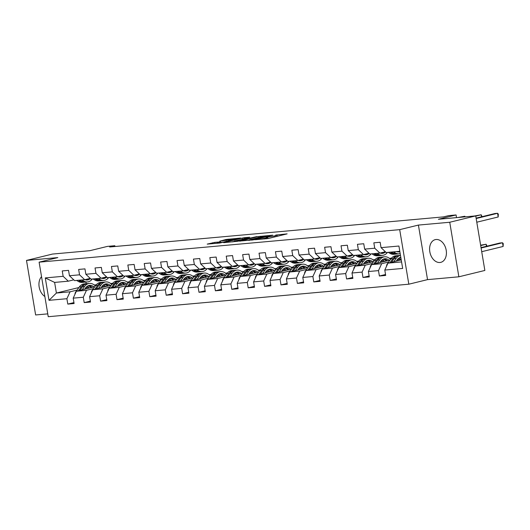 <?xml version="1.0" encoding="UTF-8"?>
<svg xmlns="http://www.w3.org/2000/svg" width="530" height="530" viewBox="0 0 530 530"><rect width="100%" height="100%" fill="white"/><g stroke="black" fill="none" stroke-linecap="round" stroke-linejoin="round"><path stroke-width="0.79" d="M255.327 239.726L268.346 238.5L287.134 233.862L275.732 235.068A4.71 0.351 -9.5 0 1 277.11 235.088A4.71 0.351 -9.5 0 1 275.766 235.565L274.235 235.943A4.71 0.351 -9.5 0 1 267.67 237.036L266.239 237.387A4.71 0.351 -9.5 0 1 267.617 237.407A4.71 0.351 -9.5 0 1 266.279 237.884L264.748 238.261A4.71 0.351 -9.5 0 1 258.183 239.355L255.327 239.726M439.933 262.496A11.693 8.188 -103.7 0 0 440.781 262.357A11.693 8.188 -103.7 0 0 446.094 249.656A11.693 8.188 -103.7 0 0 436.084 239.5A11.693 8.188 -103.7 0 0 435.229 239.639A11.693 8.188 -103.7 0 0 429.923 252.34A11.693 8.188 -103.7 0 0 439.933 262.496M214.829 242.376L207.203 244.125L219.811 243.038L240.653 238.056L225.992 239.487L219.778 241.17L236.771 238.705L223.554 242.058L216.916 242.959L220.467 241.912L214.829 242.376L215.014 243.469M449.738 222.256L418.408 225.078L427.538 279.628L458.867 276.799L449.738 222.256L475.728 215.902L438.409 219.268L456.085 214.955L448.725 215.617L443.524 216.883L109.644 246.987L114.844 245.721L107.484 246.384L89.808 250.703L52.49 254.062L26.5 260.416L35.629 314.959L47.766 313.866M418.408 225.078L399.7 229.649L39.114 262.165L57.83 257.593L26.5 260.416M239.712 241.084L253.956 239.798L272.745 235.161L258.084 236.599L239.739 241.236M244.244 238.626L244.091 237.698L249.729 237.235L241.872 239.361L247.384 238.712L256.878 236.579L237.91 241.249L223.68 242.687M223.667 242.528L244.091 237.698M475.728 215.902L484.857 270.452L458.867 276.799M399.7 229.649L408.822 284.199L48.243 316.708L39.114 262.165M73.948 302.59L67.794 304.094L74.101 303.524L73.2 298.145L83.296 297.237L84.197 302.617L90.504 302.047L89.603 296.668L99.693 295.76L100.594 301.139L106.901 300.57L106 295.19L116.09 294.276L116.991 299.662L123.298 299.092L122.403 293.713L132.493 292.798L133.394 298.185L139.701 297.615L138.8 292.229L148.89 291.321L149.791 296.701L156.098 296.131L155.197 290.751L165.294 289.844L166.195 295.223L172.502 294.654L171.601 289.274L181.691 288.366L182.592 293.746L188.899 293.176L187.998 287.797L198.094 286.889L198.989 292.269L205.302 291.699L204.401 286.319L214.491 285.405L215.392 290.791L221.699 290.221L220.798 284.842L230.888 283.928L231.789 289.307L238.096 288.744L237.202 283.358L247.291 282.45L248.192 287.83L254.499 287.26L253.598 281.88L263.688 280.973L264.589 286.352L270.896 285.783L269.995 280.403L280.092 279.495L280.993 284.875L287.3 284.305L286.399 278.926L296.489 278.011L297.39 283.398L303.697 282.828L302.796 277.448L312.892 276.534L313.786 281.914L320.1 281.351L319.199 275.964L329.289 275.057L330.19 280.436L336.497 279.866L335.596 274.487L345.686 273.579L346.587 278.959L352.894 278.389L351.993 273.01L362.089 272.102L362.99 277.481L369.297 276.912L368.396 271.532L378.486 270.618L379.387 276.004L385.694 275.434L384.793 270.055L402.667 268.438L398.918 246.033L381.043 247.643L380.142 242.263L373.835 242.833L374.736 248.212L379.884 253.095L369.794 254.002L364.647 249.12L363.746 243.74L357.439 244.31L358.34 249.69L363.481 254.572L353.391 255.48L348.243 250.604L347.349 245.218L341.035 245.787L341.936 251.167L347.084 256.05L336.994 256.964L331.846 252.081L330.945 246.702L324.638 247.265L325.539 252.651L330.687 257.527L320.59 258.441L315.449 253.559L314.548 248.179L308.241 248.749L309.142 254.128L314.283 259.011L304.194 259.919L299.046 255.036L298.145 249.656L291.838 250.226L292.739 255.606L297.886 260.488L287.79 261.396L282.649 256.513L281.748 251.134L275.441 251.704L276.342 257.083L281.483 261.966L271.393 262.873L266.245 257.997L265.344 252.611L259.037 253.181L259.938 258.56L265.086 263.443L254.996 264.357L249.849 259.475L248.948 254.095L242.641 254.658L243.542 260.044L248.683 264.921L238.593 265.835L233.445 260.952L232.551 255.573L226.237 256.142L227.138 261.522L232.286 266.404L222.196 267.312L217.048 262.43L216.147 257.05L209.84 257.62L210.741 262.999L215.889 267.882L205.792 268.79L200.651 263.907L199.75 258.527L193.443 259.097L194.344 264.477L199.485 269.359L189.395 270.267L184.248 265.391L183.347 260.005L177.04 260.575L177.941 265.954L183.089 270.837L172.992 271.744L167.851 266.868L166.95 261.482L160.643 262.052L161.544 267.438L166.685 272.314L156.595 273.228L151.447 268.346L150.547 262.966L144.239 263.536L145.141 268.915L150.288 273.791L140.198 274.706L135.051 269.823L134.15 264.444L127.843 265.013L128.744 270.393L133.891 275.275L123.795 276.183L118.654 271.3L117.753 265.921L111.446 266.491L112.34 271.87L117.488 276.753L107.398 277.66L102.25 272.778L101.349 267.398L95.042 267.968L95.943 273.348L101.091 278.23L90.994 279.138L85.853 274.262L84.952 268.876L78.645 269.445L79.546 274.825L84.687 279.707L74.597 280.622L69.45 275.739L68.549 270.36L62.242 270.923L63.143 276.309L68.29 281.185L54.623 282.417L56.399 293.037L70.066 291.805L77.049 290.096M67.794 304.094L66.893 298.715L49.025 300.325L45.275 277.919L63.143 276.309M69.45 275.739L79.546 274.825M85.853 274.262L95.943 273.348M102.25 272.778L112.34 271.87M118.654 271.3L128.744 270.393M135.051 269.823L145.141 268.915M151.447 268.346L161.544 267.438M167.851 266.868L177.941 265.954M184.248 265.391L194.344 264.477M200.651 263.907L210.741 262.999M217.048 262.43L227.138 261.522M233.445 260.952L243.542 260.044M249.849 259.475L259.938 258.56M266.245 257.997L276.342 257.083M282.649 256.513L292.739 255.606M299.046 255.036L309.142 254.128M315.449 253.559L325.539 252.651M331.846 252.081L341.936 251.167M348.243 250.604L358.34 249.69M364.647 249.12L374.736 248.212M93.446 288.618L86.463 290.321L76.373 291.235L94.804 286.73M101.873 286.558L104.927 285.816M111.419 284.226L112.049 284.073M110.611 283.497L112.645 283.318M90.18 278.369L84.687 279.707M76.373 291.235L73.2 298.145M86.463 290.321L83.296 297.237M109.843 287.141L102.866 288.843L92.77 289.758L111.201 285.253M118.27 285.08L121.33 284.332M127.823 282.748L128.445 282.596M127.014 282.02L129.042 281.841M106.583 276.892L101.091 278.23M92.77 289.758L89.603 296.668M102.866 288.843L99.693 295.76M126.246 285.663L119.263 287.366L109.173 288.274L127.604 283.775M134.673 283.603L137.727 282.854M144.22 281.271L144.849 281.119M143.411 280.542L145.439 280.357M122.98 275.408L117.488 276.753M109.173 288.274L106 295.19M119.263 287.366L116.09 294.276M142.643 284.179L135.667 285.889L125.57 286.796L144.001 282.298M151.07 282.126L154.124 281.377M160.623 279.794L161.246 279.635M159.815 279.065L161.842 278.879M139.383 273.93L133.891 275.275M125.57 286.796L122.403 293.713M135.667 285.889L132.493 292.798M159.046 282.702L152.064 284.411L141.974 285.319L160.398 280.814M167.473 280.648L170.527 279.9M177.02 278.31L177.649 278.157M176.212 277.587L178.239 277.402M155.78 272.453L150.288 273.791M141.974 285.319L138.8 292.229M152.064 284.411L148.89 291.321M175.443 281.225L168.46 282.927L158.371 283.841L176.801 279.337M183.87 279.164L186.924 278.422M193.417 276.832L194.046 276.68M192.615 276.103L194.643 275.925M172.177 270.976L166.685 272.314M158.371 283.841L155.197 290.751M168.46 282.927L165.294 289.844M191.84 279.747L184.864 281.45L174.774 282.364L193.198 277.859M200.267 277.687L203.328 276.938M209.82 275.355L210.45 275.202M209.012 274.626L211.039 274.447M188.581 269.498L183.089 270.837M174.774 282.364L171.601 289.274M184.864 281.45L181.691 288.366M208.244 278.27L201.261 279.973L191.171 280.88L209.602 276.382M216.671 276.209L219.725 275.461M226.217 273.877L226.847 273.725M225.409 273.149L227.443 272.963M204.977 268.014L199.485 269.359M191.171 280.88L187.998 287.797M201.261 279.973L198.094 286.889M224.64 276.793L217.664 278.495L207.568 279.403L225.999 274.904M233.067 274.732L236.128 273.983M242.621 272.4L243.244 272.241M241.812 271.671L243.84 271.486M221.381 266.537L215.889 267.882M207.568 279.403L204.401 286.319M217.664 278.495L214.491 285.405M241.044 275.308L234.061 277.018L223.971 277.925L242.395 273.42M249.471 273.255L252.525 272.506M259.018 270.916L259.647 270.764M258.209 270.194L260.237 270.008M237.778 265.06L232.286 266.404M223.971 277.925L220.798 284.842M234.061 277.018L230.888 283.928M257.441 273.831L250.465 275.54L240.368 276.448L258.799 271.943M265.868 271.771L268.922 271.029M275.421 269.439L276.044 269.286M274.613 268.71L276.64 268.531M254.181 263.582L248.683 264.921M240.368 276.448L237.202 283.358M250.465 275.54L247.291 282.45M273.844 272.354L266.862 274.056L256.772 274.971L275.196 270.466M282.271 270.293L285.325 269.551M291.818 267.961L292.447 267.809M291.01 267.233L293.037 267.054M270.578 262.105L265.086 263.443M256.772 274.971L253.598 281.88M266.862 274.056L263.688 280.973M290.241 270.876L283.258 272.579L273.169 273.487L291.599 268.988M298.668 268.816L301.722 268.067M308.215 266.484L308.844 266.332M307.413 265.755L309.44 265.57M286.975 260.621L281.483 261.966M273.169 273.487L269.995 280.403M283.258 272.579L280.092 279.495M306.638 269.399L299.662 271.102L289.572 272.009L307.996 267.511M315.065 267.339L318.126 266.59M324.618 265.007L325.248 264.854M323.81 264.278L325.837 264.092M303.379 259.144L297.886 260.488M289.572 272.009L286.399 278.926M299.662 271.102L296.489 278.011M323.042 267.915L316.059 269.624L305.969 270.532L324.4 266.034M331.469 265.861L334.523 265.113M341.015 263.523L341.645 263.37M340.207 262.8L342.241 262.615M319.775 257.666L314.283 259.011M305.969 270.532L302.796 277.448M316.059 269.624L312.892 276.534M339.438 266.438L332.462 268.147L322.366 269.055L340.797 264.549M347.865 264.377L350.92 263.635M357.419 262.045L358.042 261.893M356.61 261.316L358.638 261.138M336.179 256.189L330.687 257.527M322.366 269.055L319.199 275.964M332.462 268.147L329.289 275.057M355.842 264.96L348.859 266.663L338.769 267.577L357.193 263.072M364.269 262.9L367.323 262.158M373.816 260.568L374.445 260.416M373.007 259.839L375.035 259.66M352.576 254.711L347.084 256.05M338.769 267.577L335.596 274.487M348.859 266.663L345.686 273.579M372.239 263.483L365.263 265.185L355.166 266.1L373.597 261.595M380.666 261.423L383.72 260.674M390.212 259.09L390.842 258.938M389.411 258.362L391.438 258.176M368.979 253.227L363.481 254.572M355.166 266.1L351.993 273.01M365.263 265.185L362.089 272.102M388.642 262.005L381.66 263.708L371.57 264.616L389.994 260.117M397.069 259.945L400.124 259.197M385.376 251.75L379.884 253.095M371.57 264.616L368.396 271.532M381.66 263.708L378.486 270.618M401.574 261.913L387.967 263.138L401.236 259.899M399.799 251.299L386.191 252.525L381.043 247.643M387.967 263.138L384.793 270.055M427.538 279.628L408.822 284.199M114.977 246.51L114.844 245.721M456.529 217.638L456.085 214.955M85.469 288.035L88.53 287.293M95.022 285.703L95.652 285.551M94.214 284.974L96.241 284.796M78.884 287.545L56.399 293.037L49.025 300.325M85.946 282.066L86.218 283.709A11.468 8.142 84.8 0 0 81.309 286.763L78.466 290.725M73.783 279.847L68.29 281.185M45.275 277.919L54.623 282.417M70.066 291.805L66.893 298.715M385.542 274.5L379.387 276.004M390.709 259.124L390.338 259.216M369.138 275.978L362.99 277.481M374.312 260.601L373.935 260.694M352.742 277.455L346.587 278.959M357.909 262.078L357.538 262.171M336.338 278.932L330.19 280.436M341.512 263.556L341.134 263.648M319.941 280.416L313.786 281.914M325.109 265.04L324.738 265.126M303.544 281.894L297.39 283.398M308.712 266.517L308.341 266.61M287.141 283.371L280.993 284.875M292.315 267.994L291.937 268.087M270.744 284.849L264.589 286.352M275.911 269.472L275.54 269.565M254.34 286.326L248.192 287.83M259.514 270.949L259.137 271.042M237.944 287.81L231.789 289.307M243.111 272.433L242.74 272.519M221.54 289.287L215.392 290.791M226.714 273.911L226.336 274.003M205.143 290.765L198.989 292.269M210.311 275.388L209.94 275.481M188.746 292.242L182.592 293.746M193.914 276.865L193.543 276.958M172.343 293.719L166.195 295.223M177.517 278.343L177.139 278.435M155.946 295.197L149.791 296.701M161.113 279.827L160.742 279.913M139.542 296.681L133.394 298.185M144.716 281.304L144.339 281.39M123.145 298.158L116.991 299.662M128.313 282.781L127.942 282.874M106.742 299.635L100.594 301.139M111.916 284.259L111.538 284.352M90.345 301.113L84.197 302.617M95.513 285.736L95.142 285.829M41.545 276.68A11.693 8.188 -103.7 0 0 44.864 296.508M268.597 238.44A4.71 0.351 -9.5 0 1 267.915 238.513L267.809 238.52M278.031 236.135L277.296 236.201M249.365 240.262L248.649 240.435M252.194 239.898L269.757 235.718L268.253 235.744A4.71 0.351 -9.5 0 0 261.681 236.837L250.663 239.534A4.71 0.351 -9.5 0 0 249.319 240.01A4.71 0.351 -9.5 0 0 250.697 240.03L252.234 240.11M232.604 241.885L233.054 241.773M234.134 241.097L239.653 240.6L244.33 239.408L240.448 239.712L234.134 241.097M396.221 261.124L397.169 259.799A9.52 6.757 -95.2 0 1 400.806 257.322M393.757 261.727L396.162 258.375A11.468 8.142 -95.2 0 1 400.488 255.4M386.549 266.226A3.975 2.822 -95.2 0 1 387.317 263.841L390.908 258.852A11.468 8.142 -95.2 0 1 395.817 255.791L397.811 255.612A11.468 8.142 84.8 0 0 392.902 258.673L390.06 262.628M398.686 258.249A9.52 6.757 -95.2 0 1 400.912 259.978M391.491 262.277L394.168 258.554A11.468 8.142 -95.2 0 1 399.077 255.5L400.481 255.374M400.846 257.56A9.52 6.757 84.8 0 0 400.256 257.454M481.717 251.69L503.122 246.463L502.506 242.773L499.876 243.012L481.035 247.616M398.447 255.593A11.468 8.142 84.8 0 0 397.811 255.612M399.647 257.693A9.52 6.757 -95.2 0 1 400.952 258.209M481.101 248.007L502.506 242.773L503.255 243.621L503.122 246.463M388.232 252.34L389.994 253.386A11.468 8.142 84.8 0 0 393.803 254.307L395.804 254.128A11.468 8.142 84.8 0 0 396.433 254.036M393.485 251.869L395.248 252.909A11.468 8.142 84.8 0 0 399.063 253.837A11.468 8.142 84.8 0 0 400.19 253.618M396.659 251.578A9.52 6.757 84.8 0 0 398.885 251.896A9.52 6.757 84.8 0 0 399.865 251.704M390.232 252.161L391.988 253.207A11.468 8.142 84.8 0 0 395.804 254.128M397.765 251.485A9.52 6.757 -95.2 0 1 397.228 251.763M476.781 222.209L498.187 216.975L497.571 213.292L476.165 218.519M498.187 216.975L498.319 214.14L497.571 213.292L494.94 213.53L476.099 218.135M399.063 253.837L397.063 254.016A11.468 8.142 -95.2 0 1 393.247 253.088L391.491 252.048M397.878 251.882A9.52 6.757 84.8 0 0 399.024 251.366M379.818 262.602L380.772 261.277A9.52 6.757 -95.2 0 1 384.846 258.739A9.52 6.757 -95.2 0 1 389.119 260.329M377.353 263.205L379.765 259.852A11.468 8.142 -95.2 0 1 384.674 256.798A11.468 8.142 -95.2 0 1 390.511 259.402M370.152 267.703A3.975 2.822 -95.2 0 1 370.921 265.318L374.505 260.329A11.468 8.142 -95.2 0 1 379.414 257.275L381.415 257.09A11.468 8.142 84.8 0 0 376.505 260.151L373.657 264.106M382.289 259.726A9.52 6.757 -95.2 0 1 384.508 261.456M375.088 263.755L377.764 260.038A11.468 8.142 -95.2 0 1 382.673 256.977L384.674 256.798M387.384 260.753A9.52 6.757 84.8 0 0 383.859 258.931M382.05 257.07A11.468 8.142 84.8 0 0 381.415 257.09M383.243 259.17A9.52 6.757 -95.2 0 1 386.277 261.025M480.697 245.576L486.103 244.257L480.63 245.185M486.447 246.298L486.103 244.257L487.03 246.152M363.421 264.079L364.375 262.754A9.52 6.757 -95.2 0 1 368.449 260.217A9.52 6.757 -95.2 0 1 372.723 261.807M360.957 264.682L363.361 261.336A11.468 8.142 -95.2 0 1 368.27 258.276A11.468 8.142 -95.2 0 1 374.107 260.879M353.755 269.18A3.975 2.822 -95.2 0 1 354.517 266.795L358.108 261.807A11.468 8.142 -95.2 0 1 363.017 258.753L365.018 258.574A11.468 8.142 84.8 0 0 360.102 261.628L357.26 265.583M365.885 261.21A9.52 6.757 -95.2 0 1 368.111 262.933M358.691 265.238L361.367 261.515A11.468 8.142 -95.2 0 1 366.276 258.454L368.27 258.276M370.987 262.231A9.52 6.757 84.8 0 0 367.462 260.416M365.647 258.547A11.468 8.142 84.8 0 0 365.018 258.574M366.846 260.647A9.52 6.757 -95.2 0 1 369.874 262.502M371.835 253.817L373.59 254.864A11.468 8.142 84.8 0 0 377.406 255.791L379.4 255.606A11.468 8.142 84.8 0 0 380.03 255.52M377.088 253.347L378.851 254.387A11.468 8.142 84.8 0 0 382.66 255.314A11.468 8.142 84.8 0 0 387.463 252.412M380.169 253.022A9.52 6.757 84.8 0 0 382.488 253.373A9.52 6.757 84.8 0 0 385.582 251.949M373.829 253.638L375.591 254.685A11.468 8.142 84.8 0 0 379.4 255.606M381.892 252.605A9.52 6.757 -95.2 0 1 380.832 253.241M481.512 216.81L481.174 214.769L475.761 216.094M482.095 216.671L481.174 214.769L474.37 216.028M382.66 255.314L380.666 255.493A11.468 8.142 -95.2 0 1 376.85 254.572L375.094 253.525M381.481 253.36A9.52 6.757 84.8 0 0 383.488 252.214M355.431 255.301L357.193 256.341A11.468 8.142 84.8 0 0 361.003 257.269L363.004 257.09A11.468 8.142 84.8 0 0 363.633 256.997M360.692 254.824L362.447 255.871A11.468 8.142 84.8 0 0 366.263 256.792A11.468 8.142 84.8 0 0 371.06 253.89M363.766 254.506A9.52 6.757 84.8 0 0 366.084 254.85A9.52 6.757 84.8 0 0 369.185 253.426M357.432 255.115L359.188 256.162A11.468 8.142 84.8 0 0 363.004 257.09M365.488 254.082A9.52 6.757 -95.2 0 1 364.435 254.718M464.876 216.883L464.77 216.247L460.596 217.267M465.3 216.843L464.77 216.247L457.966 217.505M366.263 256.792L364.262 256.971A11.468 8.142 -95.2 0 1 360.453 256.05L358.691 255.003M365.077 254.837A9.52 6.757 84.8 0 0 367.091 253.691M347.017 265.556L347.971 264.231A9.52 6.757 -95.2 0 1 352.046 261.694A9.52 6.757 -95.2 0 1 356.326 263.284M344.553 266.159L346.964 262.814A11.468 8.142 -95.2 0 1 351.874 259.753A11.468 8.142 -95.2 0 1 357.71 262.357M337.352 270.658A3.975 2.822 -95.2 0 1 338.12 268.279L341.704 263.284A11.468 8.142 -95.2 0 1 346.62 260.23L348.614 260.051A11.468 8.142 84.8 0 0 343.705 263.105L340.856 267.067M349.489 262.688A9.52 6.757 -95.2 0 1 351.708 264.41M342.287 266.716L344.964 262.993A11.468 8.142 -95.2 0 1 349.88 259.938L351.874 259.753M354.583 263.708A9.52 6.757 84.8 0 0 351.059 261.893M349.25 260.025A11.468 8.142 84.8 0 0 348.614 260.051M350.443 262.125A9.52 6.757 -95.2 0 1 353.477 263.98M330.621 267.041L331.575 265.715A9.52 6.757 -95.2 0 1 335.649 263.178A9.52 6.757 -95.2 0 1 339.922 264.768M328.156 267.637L330.561 264.291A11.468 8.142 -95.2 0 1 335.477 261.237A11.468 8.142 -95.2 0 1 341.313 263.834M320.955 272.142A3.975 2.822 -95.2 0 1 321.723 269.757L325.307 264.768A11.468 8.142 -95.2 0 1 330.216 261.707L332.217 261.529A11.468 8.142 84.8 0 0 327.301 264.583L324.459 268.544M333.092 264.165A9.52 6.757 -95.2 0 1 335.311 265.894M325.89 268.193L328.567 264.47A11.468 8.142 -95.2 0 1 333.476 261.416L335.477 261.237M338.186 265.192A9.52 6.757 84.8 0 0 334.662 263.37M332.847 261.509A11.468 8.142 84.8 0 0 332.217 261.529M334.046 263.602A9.52 6.757 -95.2 0 1 337.08 265.457M314.217 268.518L315.171 267.193A9.52 6.757 -95.2 0 1 319.252 264.656A9.52 6.757 -95.2 0 1 323.525 266.245M311.759 269.121L314.164 265.769A11.468 8.142 -95.2 0 1 319.073 262.714A11.468 8.142 -95.2 0 1 324.91 265.318M304.551 273.619A3.975 2.822 -95.2 0 1 305.32 271.234L308.904 266.245A11.468 8.142 -95.2 0 1 313.82 263.185L315.814 263.006A11.468 8.142 84.8 0 0 310.905 266.067L308.062 270.022M316.688 265.643A9.52 6.757 -95.2 0 1 318.914 267.372M309.493 269.671L312.163 265.947A11.468 8.142 -95.2 0 1 317.079 262.893L319.073 262.714M321.783 266.669A9.52 6.757 84.8 0 0 318.258 264.848M316.45 262.986A11.468 8.142 84.8 0 0 315.814 263.006M317.642 265.079A9.52 6.757 -95.2 0 1 320.676 266.941M339.034 256.778L340.79 257.819A11.468 8.142 84.8 0 0 344.606 258.746L346.607 258.567A11.468 8.142 84.8 0 0 347.229 258.474M344.288 256.301L346.05 257.348A11.468 8.142 84.8 0 0 349.86 258.269A11.468 8.142 84.8 0 0 354.663 255.367M347.369 255.983A9.52 6.757 84.8 0 0 349.687 256.334A9.52 6.757 84.8 0 0 352.781 254.903M341.029 256.599L342.791 257.64A11.468 8.142 84.8 0 0 346.607 258.567M349.091 255.559A9.52 6.757 -95.2 0 1 348.031 256.195M349.86 258.269L347.865 258.454A11.468 8.142 -95.2 0 1 344.05 257.527L342.294 256.48M348.68 256.315A9.52 6.757 84.8 0 0 350.688 255.168M322.631 258.256L324.393 259.302A11.468 8.142 84.8 0 0 328.209 260.223L330.203 260.044A11.468 8.142 84.8 0 0 330.833 259.952M327.891 257.779L329.647 258.825A11.468 8.142 84.8 0 0 333.463 259.753A11.468 8.142 84.8 0 0 338.259 256.845M330.972 257.461A9.52 6.757 84.8 0 0 333.29 257.812A9.52 6.757 84.8 0 0 336.384 256.381M324.632 258.077L326.387 259.117A11.468 8.142 84.8 0 0 330.203 260.044M332.688 257.037A9.52 6.757 -95.2 0 1 331.634 257.673M333.463 259.753L331.469 259.932A11.468 8.142 -95.2 0 1 327.653 259.004L325.89 257.964M332.277 257.792A9.52 6.757 84.8 0 0 334.291 256.646M306.234 259.733L307.99 260.78A11.468 8.142 84.8 0 0 311.806 261.701L313.806 261.522A11.468 8.142 84.8 0 0 314.429 261.429M311.488 259.263L313.25 260.303A11.468 8.142 84.8 0 0 317.066 261.23A11.468 8.142 84.8 0 0 321.862 258.322M314.568 258.938A9.52 6.757 84.8 0 0 316.887 259.289A9.52 6.757 84.8 0 0 319.981 257.865M308.228 259.554L309.99 260.601A11.468 8.142 84.8 0 0 313.806 261.522M316.291 258.521A9.52 6.757 -95.2 0 1 315.231 259.157M317.066 261.23L315.065 261.409A11.468 8.142 -95.2 0 1 311.249 260.482L309.493 259.442M315.88 259.276A9.52 6.757 84.8 0 0 317.894 258.13M297.82 269.995L298.774 268.67A9.52 6.757 -95.2 0 1 302.849 266.133A9.52 6.757 -95.2 0 1 307.122 267.723M295.356 270.598L297.761 267.246A11.468 8.142 -95.2 0 1 302.676 264.192A11.468 8.142 -95.2 0 1 308.513 266.795M288.154 275.096A3.975 2.822 -95.2 0 1 288.923 272.712L292.507 267.723A11.468 8.142 -95.2 0 1 297.416 264.669L299.417 264.483A11.468 8.142 84.8 0 0 294.508 267.544L291.659 271.499M300.291 267.12A9.52 6.757 -95.2 0 1 302.511 268.849M293.09 271.148L295.767 267.431A11.468 8.142 -95.2 0 1 300.676 264.371L302.676 264.192M305.386 268.147A9.52 6.757 84.8 0 0 301.861 266.325M300.046 264.463A11.468 8.142 84.8 0 0 299.417 264.483M301.245 266.563A9.52 6.757 -95.2 0 1 304.28 268.418M289.831 261.21L291.593 262.257A11.468 8.142 84.8 0 0 295.409 263.185L297.403 262.999A11.468 8.142 84.8 0 0 298.032 262.913M295.091 260.74L296.846 261.78A11.468 8.142 84.8 0 0 300.662 262.708A11.468 8.142 84.8 0 0 305.465 259.806M298.171 260.416A9.52 6.757 84.8 0 0 300.49 260.767A9.52 6.757 84.8 0 0 303.584 259.342M291.831 261.032L293.587 262.078A11.468 8.142 84.8 0 0 297.403 262.999M299.894 259.998A9.52 6.757 -95.2 0 1 298.834 260.634M300.662 262.708L298.668 262.887A11.468 8.142 -95.2 0 1 294.852 261.966L293.09 260.919M299.483 260.753A9.52 6.757 84.8 0 0 301.49 259.607M281.423 271.473L282.371 270.148A9.52 6.757 -95.2 0 1 286.452 267.61A9.52 6.757 -95.2 0 1 290.725 269.2M278.959 272.075L281.364 268.73A11.468 8.142 -95.2 0 1 286.273 265.669A11.468 8.142 -95.2 0 1 292.11 268.273M271.751 276.574A3.975 2.822 -95.2 0 1 272.519 274.189L276.11 269.2A11.468 8.142 -95.2 0 1 281.019 266.146L283.013 265.967A11.468 8.142 84.8 0 0 278.104 269.021L275.262 272.976M283.888 268.597A9.52 6.757 -95.2 0 1 286.114 270.327M276.693 272.632L279.37 268.909A11.468 8.142 -95.2 0 1 284.279 265.848L286.273 265.669M288.989 269.624A9.52 6.757 84.8 0 0 285.458 267.809M283.649 265.941A11.468 8.142 84.8 0 0 283.013 265.967M284.849 268.041A9.52 6.757 -95.2 0 1 287.876 269.896M273.434 262.695L275.196 263.735A11.468 8.142 84.8 0 0 279.005 264.662L281.006 264.483A11.468 8.142 84.8 0 0 281.635 264.39M278.687 262.217L280.45 263.264A11.468 8.142 84.8 0 0 284.265 264.185A11.468 8.142 84.8 0 0 289.062 261.283M281.768 261.893A9.52 6.757 84.8 0 0 284.087 262.244A9.52 6.757 84.8 0 0 287.187 260.82M275.434 262.509L277.19 263.556A11.468 8.142 84.8 0 0 281.006 264.483M283.49 261.476A9.52 6.757 -95.2 0 1 282.437 262.111M284.265 264.185L282.265 264.364A11.468 8.142 -95.2 0 1 278.449 263.443L276.693 262.396M283.08 262.231A9.52 6.757 84.8 0 0 285.094 261.085M265.02 272.95L265.974 271.625A9.52 6.757 -95.2 0 1 270.048 269.088A9.52 6.757 -95.2 0 1 274.328 270.678M262.555 273.553L264.967 270.207A11.468 8.142 -95.2 0 1 269.876 267.147A11.468 8.142 -95.2 0 1 275.713 269.75M255.354 278.051A3.975 2.822 -95.2 0 1 256.123 275.666L259.707 270.678A11.468 8.142 -95.2 0 1 264.616 267.623L266.616 267.445A11.468 8.142 84.8 0 0 261.707 270.499L258.859 274.46M267.491 270.081A9.52 6.757 -95.2 0 1 269.71 271.804M260.29 274.109L262.966 270.386A11.468 8.142 -95.2 0 1 267.875 267.332L269.876 267.147M272.586 271.102A9.52 6.757 84.8 0 0 269.061 269.286M267.252 267.418A11.468 8.142 84.8 0 0 266.616 267.445M268.445 269.518A9.52 6.757 -95.2 0 1 271.479 271.373M257.037 264.172L258.792 265.212A11.468 8.142 84.8 0 0 262.608 266.139L264.602 265.961A11.468 8.142 84.8 0 0 265.232 265.868M262.29 263.695L264.053 264.742A11.468 8.142 84.8 0 0 267.862 265.662A11.468 8.142 84.8 0 0 272.665 262.761M265.371 263.377A9.52 6.757 84.8 0 0 267.69 263.721A9.52 6.757 84.8 0 0 270.784 262.297M259.031 263.993L260.793 265.033A11.468 8.142 84.8 0 0 264.602 265.961M267.094 262.953A9.52 6.757 -95.2 0 1 266.034 263.589M267.862 265.662L265.868 265.848A11.468 8.142 -95.2 0 1 262.052 264.921L260.296 263.874M266.683 263.708A9.52 6.757 84.8 0 0 268.69 262.562M248.623 274.434L249.577 273.102A9.52 6.757 -95.2 0 1 253.651 270.572A9.52 6.757 -95.2 0 1 257.924 272.162M246.159 275.03L248.563 271.685A11.468 8.142 -95.2 0 1 253.472 268.63A11.468 8.142 -95.2 0 1 259.309 271.227M238.957 279.535A3.975 2.822 -95.2 0 1 239.719 277.15L243.31 272.155A11.468 8.142 -95.2 0 1 248.219 269.101L250.22 268.922A11.468 8.142 84.8 0 0 245.304 271.976L242.462 275.938M251.088 271.559A9.52 6.757 -95.2 0 1 253.314 273.288M243.893 275.587L246.569 271.863A11.468 8.142 -95.2 0 1 251.478 268.809L253.472 268.63M256.189 272.586A9.52 6.757 84.8 0 0 252.664 270.764M250.849 268.902A11.468 8.142 84.8 0 0 250.22 268.922M252.048 270.996A9.52 6.757 -95.2 0 1 255.082 272.851M240.633 265.649L242.395 266.696A11.468 8.142 84.8 0 0 246.205 267.617L248.206 267.438A11.468 8.142 84.8 0 0 248.835 267.345M245.894 265.172L247.649 266.219A11.468 8.142 84.8 0 0 251.465 267.147A11.468 8.142 84.8 0 0 256.262 264.238M248.968 264.854A9.52 6.757 84.8 0 0 251.286 265.205A9.52 6.757 84.8 0 0 254.387 263.774M242.634 265.47L244.39 266.51A11.468 8.142 84.8 0 0 248.206 267.438M250.69 264.43A9.52 6.757 -95.2 0 1 249.637 265.066M251.465 267.147L249.464 267.325A11.468 8.142 -95.2 0 1 245.655 266.398L243.893 265.358M250.279 265.185A9.52 6.757 84.8 0 0 252.293 264.039M232.219 275.911L233.173 274.586A9.52 6.757 -95.2 0 1 237.248 272.049A9.52 6.757 -95.2 0 1 241.528 273.639M229.755 276.514L232.166 273.162A11.468 8.142 -95.2 0 1 237.076 270.108A11.468 8.142 -95.2 0 1 242.912 272.712M222.554 281.013A3.975 2.822 -95.2 0 1 223.322 278.628L226.906 273.639A11.468 8.142 -95.2 0 1 231.822 270.578L233.816 270.399A11.468 8.142 84.8 0 0 228.907 273.46L226.058 277.415M234.691 273.036A9.52 6.757 -95.2 0 1 236.917 274.765M227.489 277.064L230.166 273.341A11.468 8.142 -95.2 0 1 235.081 270.287L237.076 270.108M239.785 274.063A9.52 6.757 84.8 0 0 236.261 272.241M234.452 270.38A11.468 8.142 84.8 0 0 233.816 270.399M235.645 272.473A9.52 6.757 -95.2 0 1 238.679 274.335M224.236 267.127L225.992 268.173A11.468 8.142 84.8 0 0 229.808 269.094L231.809 268.915A11.468 8.142 84.8 0 0 232.431 268.823M229.49 266.656L231.252 267.696A11.468 8.142 84.8 0 0 235.062 268.624A11.468 8.142 84.8 0 0 239.865 265.715M232.571 266.332A9.52 6.757 84.8 0 0 234.889 266.683A9.52 6.757 84.8 0 0 237.983 265.258M226.231 266.948L227.993 267.994A11.468 8.142 84.8 0 0 231.809 268.915M234.293 265.914A9.52 6.757 -95.2 0 1 233.233 266.544M235.062 268.624L233.067 268.803A11.468 8.142 -95.2 0 1 229.251 267.875L227.496 266.835M233.882 266.669A9.52 6.757 84.8 0 0 235.89 265.523M215.823 277.389L216.777 276.064A9.52 6.757 -95.2 0 1 220.851 273.526A9.52 6.757 -95.2 0 1 225.124 275.116M213.358 277.992L215.763 274.639A11.468 8.142 -95.2 0 1 220.679 271.585A11.468 8.142 -95.2 0 1 226.515 274.189M206.157 282.49A3.975 2.822 -95.2 0 1 206.925 280.105L210.509 275.116A11.468 8.142 -95.2 0 1 215.419 272.056L217.419 271.877A11.468 8.142 84.8 0 0 212.503 274.938L209.661 278.893M218.294 274.514A9.52 6.757 -95.2 0 1 220.513 276.243M211.092 278.541L213.769 274.825A11.468 8.142 -95.2 0 1 218.678 271.764L220.679 271.585M223.388 275.54A9.52 6.757 84.8 0 0 219.864 273.719M218.049 271.857A11.468 8.142 84.8 0 0 217.419 271.877M219.248 273.957A9.52 6.757 -95.2 0 1 222.282 275.812M207.833 268.604L209.595 269.651A11.468 8.142 84.8 0 0 213.411 270.578L215.405 270.393A11.468 8.142 84.8 0 0 216.035 270.307M213.093 268.134L214.849 269.174A11.468 8.142 84.8 0 0 218.665 270.101A11.468 8.142 84.8 0 0 223.461 267.2M216.174 267.809A9.52 6.757 84.8 0 0 218.493 268.16A9.52 6.757 84.8 0 0 221.586 266.736M209.834 268.425L211.589 269.472A11.468 8.142 84.8 0 0 215.405 270.393M217.89 267.392A9.52 6.757 -95.2 0 1 216.836 268.028M218.665 270.101L216.671 270.28A11.468 8.142 -95.2 0 1 212.855 269.359L211.092 268.312M217.479 268.147A9.52 6.757 84.8 0 0 219.493 267.001M199.419 278.866L200.373 277.541A9.52 6.757 -95.2 0 1 204.454 275.004A9.52 6.757 -95.2 0 1 208.727 276.594M196.961 279.469L199.366 276.123A11.468 8.142 -95.2 0 1 204.275 273.063A11.468 8.142 -95.2 0 1 210.112 275.666M189.753 283.967A3.975 2.822 -95.2 0 1 190.522 281.582L194.112 276.594A11.468 8.142 -95.2 0 1 199.022 273.54L201.016 273.354A11.468 8.142 84.8 0 0 196.107 276.415L193.264 280.37M201.89 275.991A9.52 6.757 -95.2 0 1 204.116 277.72M194.695 280.026L197.365 276.302A11.468 8.142 -95.2 0 1 202.281 273.241L204.275 273.063M206.985 277.018A9.52 6.757 84.8 0 0 203.46 275.202M201.652 273.334A11.468 8.142 84.8 0 0 201.016 273.354M202.844 275.434A9.52 6.757 -95.2 0 1 205.878 277.289M191.436 270.081L193.192 271.128A11.468 8.142 84.8 0 0 197.008 272.056L199.008 271.877A11.468 8.142 84.8 0 0 199.631 271.784M196.69 269.611L198.452 270.658A11.468 8.142 84.8 0 0 202.268 271.579A11.468 8.142 84.8 0 0 207.064 268.677M199.77 269.286A9.52 6.757 84.8 0 0 202.089 269.637A9.52 6.757 84.8 0 0 205.183 268.213M193.43 269.902L195.192 270.949A11.468 8.142 84.8 0 0 199.008 271.877M201.493 268.869A9.52 6.757 -95.2 0 1 200.433 269.505M202.268 271.579L200.267 271.757A11.468 8.142 -95.2 0 1 196.451 270.837L194.695 269.79M201.082 269.624A9.52 6.757 84.8 0 0 203.096 268.478M183.022 280.344L183.976 279.019A9.52 6.757 -95.2 0 1 188.051 276.481A9.52 6.757 -95.2 0 1 192.324 278.071M180.558 280.946L182.963 277.601A11.468 8.142 -95.2 0 1 187.878 274.54A11.468 8.142 -95.2 0 1 193.715 277.144M173.356 285.445A3.975 2.822 -95.2 0 1 174.125 283.06L177.709 278.071A11.468 8.142 -95.2 0 1 182.618 275.017L184.619 274.838A11.468 8.142 84.8 0 0 179.71 277.892L176.861 281.854M185.493 277.475A9.52 6.757 -95.2 0 1 187.713 279.197M178.292 281.503L180.969 277.78A11.468 8.142 -95.2 0 1 185.878 274.726L187.878 274.54M190.588 278.495A9.52 6.757 84.8 0 0 187.064 276.68M185.255 274.812A11.468 8.142 84.8 0 0 184.619 274.838M186.447 276.912A9.52 6.757 -95.2 0 1 189.482 278.767M175.039 271.565L176.795 272.606A11.468 8.142 84.8 0 0 180.611 273.533L182.605 273.354A11.468 8.142 84.8 0 0 183.234 273.261M180.293 271.088L182.048 272.135A11.468 8.142 84.8 0 0 185.864 273.056A11.468 8.142 84.8 0 0 190.667 270.154M183.373 270.77A9.52 6.757 84.8 0 0 185.692 271.115A9.52 6.757 84.8 0 0 188.786 269.69M177.033 271.38L178.796 272.427A11.468 8.142 84.8 0 0 182.605 273.354M185.096 270.346A9.52 6.757 -95.2 0 1 184.036 270.982M185.864 273.056L183.87 273.241A11.468 8.142 -95.2 0 1 180.054 272.314L178.292 271.267M184.685 271.102A9.52 6.757 84.8 0 0 186.692 269.956M166.625 281.827L167.573 280.496A9.52 6.757 -95.2 0 1 171.654 277.959A9.52 6.757 -95.2 0 1 175.927 279.548M164.161 282.424L166.566 279.078A11.468 8.142 -95.2 0 1 171.475 276.024A11.468 8.142 -95.2 0 1 177.311 278.621M156.953 286.922A3.975 2.822 -95.2 0 1 157.721 284.544L161.312 279.548A11.468 8.142 -95.2 0 1 166.221 276.494L168.215 276.315A11.468 8.142 84.8 0 0 163.306 279.37L160.464 283.331M169.09 278.952A9.52 6.757 -95.2 0 1 171.316 280.681M161.895 282.98L164.572 279.257A11.468 8.142 -95.2 0 1 169.481 276.203L171.475 276.024M174.191 279.979A9.52 6.757 84.8 0 0 170.66 278.157M168.851 276.296A11.468 8.142 84.8 0 0 168.215 276.315M170.05 278.389A9.52 6.757 -95.2 0 1 173.078 280.244M158.636 273.043L160.398 274.083A11.468 8.142 84.8 0 0 164.207 275.01L166.208 274.831A11.468 8.142 84.8 0 0 166.837 274.739M163.889 272.566L165.651 273.613A11.468 8.142 84.8 0 0 169.468 274.54A11.468 8.142 84.8 0 0 174.264 271.632M166.97 272.248A9.52 6.757 84.8 0 0 169.289 272.599A9.52 6.757 84.8 0 0 172.389 271.168M160.636 272.864L162.392 273.904A11.468 8.142 84.8 0 0 166.208 274.831M168.692 271.824A9.52 6.757 -95.2 0 1 167.639 272.46M169.468 274.54L167.467 274.719A11.468 8.142 -95.2 0 1 163.657 273.791L161.895 272.751M168.282 272.579A9.52 6.757 84.8 0 0 170.296 271.433M150.222 283.305L151.176 281.98A9.52 6.757 -95.2 0 1 155.25 279.442A9.52 6.757 -95.2 0 1 159.53 281.032M147.757 283.908L150.169 280.555A11.468 8.142 -95.2 0 1 155.078 277.501A11.468 8.142 -95.2 0 1 160.915 280.105M140.556 288.406A3.975 2.822 -95.2 0 1 141.325 286.021L144.909 281.032A11.468 8.142 -95.2 0 1 149.824 277.972L151.819 277.793A11.468 8.142 84.8 0 0 146.909 280.847L144.061 284.809M152.693 280.43A9.52 6.757 -95.2 0 1 154.912 282.159M145.492 284.458L148.168 280.734A11.468 8.142 -95.2 0 1 153.077 277.68L155.078 277.501M157.788 281.456A9.52 6.757 84.8 0 0 154.263 279.635M152.454 277.773A11.468 8.142 84.8 0 0 151.819 277.793M153.647 279.866A9.52 6.757 -95.2 0 1 156.681 281.728M142.239 274.52L143.994 275.567A11.468 8.142 84.8 0 0 147.81 276.488L149.804 276.309A11.468 8.142 84.8 0 0 150.434 276.216M147.492 274.05L149.255 275.09A11.468 8.142 84.8 0 0 153.064 276.017A11.468 8.142 84.8 0 0 157.867 273.109M150.573 273.725A9.52 6.757 84.8 0 0 152.892 274.076A9.52 6.757 84.8 0 0 155.986 272.645M144.233 274.341L145.995 275.381A11.468 8.142 84.8 0 0 149.804 276.309M152.296 273.308A9.52 6.757 -95.2 0 1 151.236 273.937M153.064 276.017L151.07 276.196A11.468 8.142 -95.2 0 1 147.254 275.269L145.498 274.229M151.885 274.063A9.52 6.757 84.8 0 0 153.892 272.91M133.825 284.782L134.779 283.457A9.52 6.757 -95.2 0 1 138.853 280.92A9.52 6.757 -95.2 0 1 143.126 282.51M131.361 285.385L133.765 282.033A11.468 8.142 -95.2 0 1 138.674 278.979A11.468 8.142 -95.2 0 1 144.518 281.582M124.159 289.883A3.975 2.822 -95.2 0 1 124.921 287.498L128.512 282.51A11.468 8.142 -95.2 0 1 133.421 279.449L135.422 279.27A11.468 8.142 84.8 0 0 130.506 282.331L127.664 286.286M136.29 281.907A9.52 6.757 -95.2 0 1 138.516 283.636M129.095 285.935L131.771 282.212A11.468 8.142 -95.2 0 1 136.68 279.158L138.674 278.979M141.391 282.934A9.52 6.757 84.8 0 0 137.866 281.112M136.051 279.25A11.468 8.142 84.8 0 0 135.422 279.27M137.25 281.351A9.52 6.757 -95.2 0 1 140.284 283.206M125.835 275.998L127.597 277.044A11.468 8.142 84.8 0 0 131.413 277.965L133.408 277.786A11.468 8.142 84.8 0 0 134.037 277.7M131.095 275.527L132.851 276.567A11.468 8.142 84.8 0 0 136.667 277.495A11.468 8.142 84.8 0 0 141.464 274.593M134.176 275.202A9.52 6.757 84.8 0 0 136.495 275.554A9.52 6.757 84.8 0 0 139.589 274.129M127.836 275.819L129.592 276.865A11.468 8.142 84.8 0 0 133.408 277.786M135.892 274.785A9.52 6.757 -95.2 0 1 134.839 275.421M136.667 277.495L134.666 277.674A11.468 8.142 -95.2 0 1 130.857 276.753L129.095 275.706M135.481 275.54A9.52 6.757 84.8 0 0 137.495 274.394M117.422 286.26L118.376 284.935A9.52 6.757 -95.2 0 1 122.45 282.397A9.52 6.757 -95.2 0 1 126.73 283.987M114.957 286.863L117.368 283.51A11.468 8.142 -95.2 0 1 122.278 280.456A11.468 8.142 -95.2 0 1 128.114 283.06M107.756 291.361A3.975 2.822 -95.2 0 1 108.524 288.976L112.108 283.987A11.468 8.142 -95.2 0 1 117.024 280.933L119.018 280.748A11.468 8.142 84.8 0 0 114.109 283.808L111.26 287.764M119.893 283.384A9.52 6.757 -95.2 0 1 122.119 285.113M112.691 287.419L115.368 283.696A11.468 8.142 -95.2 0 1 120.284 280.635L122.278 280.456M124.987 284.411A9.52 6.757 84.8 0 0 121.463 282.589M119.654 280.728A11.468 8.142 84.8 0 0 119.018 280.748M120.847 282.828A9.52 6.757 -95.2 0 1 123.881 284.683M109.438 277.475L111.194 278.522A11.468 8.142 84.8 0 0 115.01 279.449L117.011 279.27A11.468 8.142 84.8 0 0 117.633 279.177M114.692 277.005L116.454 278.051A11.468 8.142 84.8 0 0 120.264 278.972A11.468 8.142 84.8 0 0 125.067 276.07M117.773 276.68A9.52 6.757 84.8 0 0 120.091 277.031A9.52 6.757 84.8 0 0 123.185 275.607M111.432 277.296L113.195 278.343A11.468 8.142 84.8 0 0 117.011 279.27M119.495 276.262A9.52 6.757 -95.2 0 1 118.435 276.898M120.264 278.972L118.27 279.151A11.468 8.142 -95.2 0 1 114.453 278.23L112.698 277.183M119.084 277.018A9.52 6.757 84.8 0 0 121.092 275.872M101.025 287.737L101.979 286.412A9.52 6.757 -95.2 0 1 106.053 283.875A9.52 6.757 -95.2 0 1 110.326 285.465M98.56 288.34L100.965 284.994A11.468 8.142 -95.2 0 1 105.881 281.933A11.468 8.142 -95.2 0 1 111.717 284.537M91.359 292.838A3.975 2.822 -95.2 0 1 92.127 290.453L95.711 285.465A11.468 8.142 -95.2 0 1 100.62 282.41L102.621 282.232A11.468 8.142 84.8 0 0 97.705 285.286L94.863 289.241M103.496 284.868A9.52 6.757 -95.2 0 1 105.715 286.591M96.294 288.896L98.971 285.173A11.468 8.142 -95.2 0 1 103.88 282.112L105.881 281.933M108.59 285.889A9.52 6.757 84.8 0 0 105.066 284.073M103.251 282.205A11.468 8.142 84.8 0 0 102.621 282.232M104.45 284.305A9.52 6.757 -95.2 0 1 107.484 286.16M93.035 278.959L94.797 279.999A11.468 8.142 84.8 0 0 98.613 280.926L100.607 280.748A11.468 8.142 84.8 0 0 101.237 280.655M98.295 278.482L100.051 279.529A11.468 8.142 84.8 0 0 103.867 280.45A11.468 8.142 84.8 0 0 108.663 277.548M101.376 278.164A9.52 6.757 84.8 0 0 103.695 278.508A9.52 6.757 84.8 0 0 106.788 277.084M95.036 278.773L96.791 279.82A11.468 8.142 84.8 0 0 100.607 280.748M103.092 277.74A9.52 6.757 -95.2 0 1 102.038 278.376M103.867 280.45L101.873 280.635A11.468 8.142 -95.2 0 1 98.057 279.707L96.294 278.661M102.681 278.495A9.52 6.757 84.8 0 0 104.695 277.349M84.621 289.214L85.575 287.889A9.52 6.757 -95.2 0 1 89.656 285.352A9.52 6.757 -95.2 0 1 93.929 286.942M82.163 289.817L84.568 286.472A11.468 8.142 -95.2 0 1 89.477 283.411A11.468 8.142 -95.2 0 1 95.314 286.014M74.955 294.316A3.975 2.822 -95.2 0 1 75.724 291.937L79.314 286.942A11.468 8.142 -95.2 0 1 84.224 283.888L86.218 283.709A11.468 8.142 84.8 0 1 86.854 283.683M87.092 286.346A9.52 6.757 -95.2 0 1 89.318 288.068M79.897 290.374L82.567 286.651A11.468 8.142 -95.2 0 1 87.483 283.596L89.477 283.411M92.187 287.373A9.52 6.757 84.8 0 0 88.662 285.551M88.053 285.783A9.52 6.757 -95.2 0 1 91.08 287.638M76.638 280.436L78.394 281.476A11.468 8.142 84.8 0 0 82.21 282.404L84.21 282.225A11.468 8.142 84.8 0 0 84.833 282.132M81.892 279.959L83.654 281.006A11.468 8.142 84.8 0 0 87.47 281.933A11.468 8.142 84.8 0 0 92.266 279.025M84.972 279.641A9.52 6.757 84.8 0 0 87.291 279.992A9.52 6.757 84.8 0 0 90.385 278.561M78.632 280.257L80.394 281.298A11.468 8.142 84.8 0 0 84.21 282.225M86.695 279.217A9.52 6.757 -95.2 0 1 85.635 279.853M87.47 281.933L85.469 282.112A11.468 8.142 -95.2 0 1 81.653 281.185L79.897 280.138M86.284 279.973A9.52 6.757 84.8 0 0 88.298 278.826M264.868 238.97L264.748 238.261M266.438 238.831L266.279 237.884M267.915 238.513L267.67 237.036M274.421 237.023L274.235 235.943M275.951 236.645L275.766 235.565M258.262 237.672L258.084 236.599M260.29 237.182L260.137 236.254M242.217 239.123L242.038 238.043M245.39 239.421L245.33 239.05M226.164 240.534L225.992 239.487M228.198 240.07L228.046 239.149M212.934 243.654L212.775 242.72M394.168 258.554L396.162 258.375M390.908 258.852L392.902 258.673M387.317 263.841L387.662 263.808M391.988 253.207L389.994 253.386M395.248 252.909L393.247 253.088M377.764 260.038L379.765 259.852M374.505 260.329L376.505 260.151M370.921 265.318L371.258 265.285M361.367 261.515L363.361 261.336M358.108 261.807L360.102 261.628M354.517 266.795L354.861 266.769M375.591 254.685L373.59 254.864M378.851 254.387L376.85 254.572M359.188 256.162L357.193 256.341M362.447 255.871L360.453 256.05M344.964 262.993L346.964 262.814M341.704 263.284L343.705 263.105M338.12 268.279L338.458 268.246M328.567 264.47L330.561 264.291M325.307 264.768L327.301 264.583M321.723 269.757L322.061 269.724M312.163 265.947L314.164 265.769M308.904 266.245L310.905 266.067M305.32 271.234L305.664 271.201M342.791 257.64L340.79 257.819M346.05 257.348L344.05 257.527M326.387 259.117L324.393 259.302M329.647 258.825L327.653 259.004M309.99 260.601L307.99 260.78M313.25 260.303L311.249 260.482M295.767 267.431L297.761 267.246M292.507 267.723L294.508 267.544M288.923 272.712L289.261 272.678M293.587 262.078L291.593 262.257M296.846 261.78L294.852 261.966M279.37 268.909L281.364 268.73M276.11 269.2L278.104 269.021M272.519 274.189L272.864 274.162M277.19 263.556L275.196 263.735M280.45 263.264L278.449 263.443M262.966 270.386L264.967 270.207M259.707 270.678L261.707 270.499M256.123 275.666L256.46 275.64M260.793 265.033L258.792 265.212M264.053 264.742L262.052 264.921M246.569 271.863L248.563 271.685M243.31 272.155L245.304 271.976M239.719 277.15L240.064 277.117M244.39 266.51L242.395 266.696M247.649 266.219L245.655 266.398M230.166 273.341L232.166 273.162M226.906 273.639L228.907 273.46M223.322 278.628L223.66 278.594M227.993 267.994L225.992 268.173M231.252 267.696L229.251 267.875M213.769 274.825L215.763 274.639M210.509 275.116L212.503 274.938M206.925 280.105L207.263 280.072M211.589 269.472L209.595 269.651M214.849 269.174L212.855 269.359M197.365 276.302L199.366 276.123M194.112 276.594L196.107 276.415M190.522 281.582L190.866 281.556M195.192 270.949L193.192 271.128M198.452 270.658L196.451 270.837M180.969 277.78L182.963 277.601M177.709 278.071L179.71 277.892M174.125 283.06L174.463 283.033M178.796 272.427L176.795 272.606M182.048 272.135L180.054 272.314M164.572 279.257L166.566 279.078M161.312 279.548L163.306 279.37M157.721 284.544L158.066 284.511M162.392 273.904L160.398 274.083M165.651 273.613L163.657 273.791M148.168 280.734L150.169 280.555M144.909 281.032L146.909 280.847M141.325 286.021L141.662 285.988M145.995 275.381L143.994 275.567M149.255 275.09L147.254 275.269M131.771 282.212L133.765 282.033M128.512 282.51L130.506 282.331M124.921 287.498L125.266 287.465M129.592 276.865L127.597 277.044M132.851 276.567L130.857 276.753M115.368 283.696L117.368 283.51M112.108 283.987L114.109 283.808M108.524 288.976L108.862 288.949M113.195 278.343L111.194 278.522M116.454 278.051L114.453 278.23M98.971 285.173L100.965 284.994M95.711 285.465L97.705 285.286M92.127 290.453L92.465 290.427M96.791 279.82L94.797 279.999M100.051 279.529L98.057 279.707M82.567 286.651L84.568 286.472M79.314 286.942L81.309 286.763M75.724 291.937L76.068 291.904M80.394 281.298L78.394 281.476M83.654 281.006L81.653 281.185M267.822 238.619L267.617 237.407M277.316 236.314L277.11 235.088M249.378 240.368L249.319 240.01M233.067 241.839L233.008 241.494M216.969 243.29L216.916 242.959M236.824 239.037L236.771 238.705"/></g></svg>
